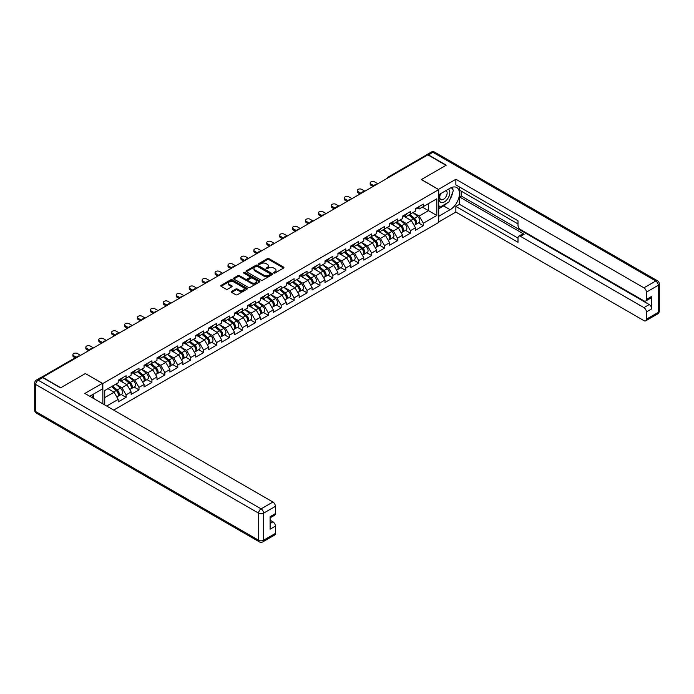 <?xml version="1.0" encoding="UTF-8"?>
<svg xmlns="http://www.w3.org/2000/svg" width="694" height="694" viewBox="0 0 694 694"><rect width="100%" height="100%" fill="white"/><g stroke="black" fill="none" stroke-linecap="round" stroke-linejoin="round"><path stroke-width="1.04" d="M273.826 273.037A0.807 0.468 0 0 0 274.963 273.037L283.603 268.049A1.154 0.668 0 0 0 283.941 267.58A1.154 0.668 0 0 0 283.603 267.112L268.968 258.662A1.154 0.668 0 0 0 267.337 258.662L258.697 263.651A0.807 0.468 0 0 0 259.834 264.31L260.953 263.659A3.678 2.125 0 0 1 266.158 263.659L267.381 264.362A3.678 2.125 0 0 1 268.457 265.871A3.678 2.125 0 0 1 267.381 267.372L266.262 268.014A0.807 0.468 0 0 0 267.398 268.673L268.517 268.023A3.678 2.125 0 0 1 273.722 268.023L274.945 268.734A3.678 2.125 0 0 1 276.021 270.235A3.678 2.125 0 0 1 274.945 271.736L273.826 272.378A0.807 0.468 0 0 0 273.826 273.037L273.826 272.378M231.64 291.437A1.154 0.668 0 0 0 231.302 291.905A1.154 0.668 0 0 0 231.64 292.374L235.743 294.742A1.154 0.668 0 0 0 237.374 294.742L246.969 289.198A1.154 0.668 0 0 0 247.307 288.73A1.154 0.668 0 0 0 246.969 288.262L232.325 279.812A1.154 0.668 0 0 0 230.703 279.812L221.108 285.355A1.154 0.668 0 0 0 220.77 285.824A1.154 0.668 0 0 0 221.108 286.292L226.071 289.155A1.154 0.668 0 0 0 227.693 289.155L231.805 286.787A1.154 0.668 0 0 0 232.134 286.318A1.154 0.668 0 0 0 231.805 285.841L229.341 284.427A3.08 1.778 0 0 1 228.439 283.169A3.08 1.778 0 0 1 230.339 281.53A3.08 1.778 0 0 1 233.687 281.911L243.325 287.481A3.08 1.778 0 0 1 244.227 288.73A3.08 1.778 0 0 1 242.327 290.37A3.08 1.778 0 0 1 238.979 289.988L237.374 289.06A1.154 0.668 0 0 0 235.743 289.06L231.64 291.437L231.64 292.374M85.44 373.502L60.751 387.755L42.603 377.276L427.86 154.849L446.008 165.328L421.319 179.581L438.712 189.627L102.842 383.548L85.44 373.598M261.039 280.142A1.154 0.668 0 0 0 262.662 280.142L272.256 274.598A1.154 0.668 0 0 0 272.595 274.13A1.154 0.668 0 0 0 272.256 273.662L257.621 265.212A1.154 0.668 0 0 0 255.991 265.212L246.396 270.747A1.154 0.668 0 0 0 246.058 271.224A1.154 0.668 0 0 0 246.396 271.692L261.039 280.142M243.915 273.21A0.807 0.468 0 0 1 244.73 273.323L259.599 281.911L250.013 287.437A1.154 0.668 0 0 1 248.391 287.437L233.757 278.988L237.86 276.637L237.86 275.683L233.757 278.051A1.154 0.668 0 0 0 233.418 278.52A1.154 0.668 0 0 0 233.757 278.988L233.757 278.051M237.86 276.637A1.154 0.668 0 0 1 239.482 276.637L239.482 275.683A1.154 0.668 0 0 0 237.86 275.683M239.482 275.683L245.424 279.109A1.154 0.668 0 0 0 247.047 279.109L249.771 277.531A1.154 0.668 0 0 0 250.109 277.062A1.154 0.668 0 0 0 249.771 276.594L243.594 273.028A0.807 0.468 0 0 1 244.73 272.369L259.617 280.966A1.154 0.668 0 0 1 259.946 281.434A1.154 0.668 0 0 1 259.617 281.903L259.617 280.966M102.842 403.83L102.842 383.548M113.695 410.093L438.712 222.444L438.712 189.627M121.164 394.504L126.082 397.341L126.082 394.86L121.936 387.686L115.803 384.146M126.082 397.341L118.206 401.887L118.206 399.406L106.694 406.051M104.742 404.923L104.742 390.531L118.206 382.758L118.206 380.269L126.082 375.723L126.082 378.213L131.131 375.289L131.131 372.808L139 368.262L139 370.752L144.057 367.829L144.057 365.348L151.925 360.802L151.925 363.283L156.983 360.368L156.983 357.878L164.851 353.341L164.851 355.822L169.909 352.908L169.909 350.418L177.777 345.872L177.777 348.362L182.834 345.447L182.834 342.957L190.703 338.412L190.703 340.901L195.76 337.987L195.76 335.497L203.628 330.951L203.628 333.441L208.677 330.518L208.677 328.036L216.554 323.491L216.554 325.98L221.603 323.057L221.603 320.576L229.48 316.03L229.48 318.511L234.529 315.597L234.529 313.107L242.397 308.57L242.397 311.051L247.454 308.136L247.454 305.646L255.323 301.101L255.323 303.59L260.38 300.676L260.38 298.186L268.248 293.64L268.248 296.13L273.306 293.215L273.306 290.725L281.174 286.18L281.174 288.669L286.232 285.746L286.232 283.265L294.1 278.719L294.1 281.209L299.157 278.285L299.157 275.796L307.026 271.259L307.026 273.74L312.074 270.825L312.074 268.335L319.951 263.789L319.951 266.279L325 263.364L325 260.875L332.877 256.329L332.877 258.819L337.926 255.904L337.926 253.414L345.803 248.868L345.803 251.358L350.852 248.443L350.852 245.954L358.72 241.408L358.72 243.898L363.777 240.974L363.777 238.493L371.646 233.947L371.646 236.437L376.703 233.514L376.703 231.024L384.571 226.487L384.571 228.968L389.629 226.053L389.629 223.563L397.497 219.018L397.497 221.507L402.555 218.593L402.555 216.103L410.423 211.557L410.423 214.047L415.48 211.132L415.48 208.642L423.349 204.097L423.349 206.586L436.812 198.814L436.812 215.461L423.349 223.234L419.202 216.06L413.077 212.52M418.43 222.878L423.349 225.715L423.349 223.234M423.349 225.715L415.48 230.261L415.48 227.779L410.423 230.694L406.276 223.52L400.152 219.981M405.504 230.339L410.423 233.184L410.423 230.694M410.423 233.184L402.555 237.721L402.555 235.24L397.497 238.155L393.359 230.981L387.226 227.441M392.578 237.808L397.497 240.644L397.497 238.155M397.497 240.644L389.629 245.19L389.629 242.7L384.571 245.615L380.433 238.441L374.3 234.902M379.661 245.268L384.571 248.105L384.571 245.615M384.571 248.105L376.703 252.651L376.703 250.161L371.646 253.076L367.508 245.902L361.374 242.362M366.736 252.729L371.646 255.566L371.646 253.076M371.646 255.566L363.777 260.111L363.777 257.621L358.72 260.545L354.582 253.362L348.449 249.823M353.81 260.189L358.72 263.026L358.72 260.545M358.72 263.026L350.852 267.572L350.852 265.082L345.803 268.005L341.656 260.831L335.523 257.292M340.884 267.65L345.803 270.487L345.803 268.005M345.803 270.487L337.926 275.032L337.926 272.551L332.877 275.466L328.73 268.292L322.597 264.752M327.958 275.11L332.877 277.956L332.877 275.466M332.877 277.956L325 282.493L325 280.012L319.951 282.926L315.805 275.752L309.671 272.213M315.033 282.579L319.951 285.416L319.951 282.926M319.951 285.416L312.074 289.962L312.074 287.472L307.026 290.387L302.879 283.213L296.754 279.673M302.107 290.04L307.026 292.877L307.026 290.387M307.026 292.877L299.157 297.422L299.157 294.933L294.1 297.847L289.953 290.673L283.829 287.134M289.181 297.5L294.1 300.337L294.1 297.847M294.1 300.337L286.232 304.883L286.232 302.393L281.174 305.317L277.036 298.142L270.903 294.594M276.255 304.961L281.174 307.798L281.174 305.317M281.174 307.798L273.306 312.343L273.306 309.854L268.248 312.777L264.11 305.603L257.977 302.064M263.338 312.421L268.248 315.267L268.248 312.777M268.248 315.267L260.38 319.804L260.38 317.323L255.323 320.238L251.185 313.063L245.051 309.524M250.413 319.891L255.323 322.727L255.323 320.238M255.323 322.727L247.454 327.273L247.454 324.783L242.397 327.698L238.259 320.524L232.126 316.985M237.487 327.351L242.397 330.188L242.397 327.698M242.397 330.188L234.529 334.734L234.529 332.244L229.48 335.159L225.333 327.984L219.2 324.445M224.561 334.812L229.48 337.648L229.48 335.159M229.48 337.648L221.603 342.194L221.603 339.704L216.554 342.619L212.407 335.445L206.274 331.906M211.635 342.272L216.554 345.109L216.554 342.619M216.554 345.109L208.677 349.655L208.677 347.165L203.628 350.088L199.482 342.914L193.357 339.375M198.71 349.733L203.628 352.569L203.628 350.088M203.628 352.569L195.76 357.115L195.76 354.625L190.703 357.549L186.556 350.375L180.431 346.835M185.784 357.193L190.703 360.039L190.703 357.549M190.703 360.039L182.834 364.576L182.834 362.094L177.777 365.009L173.639 357.835L167.506 354.296M172.858 364.662L177.777 367.499L177.777 365.009M177.777 367.499L169.909 372.045L169.909 369.555L164.851 372.47L160.713 365.296L154.58 361.756M159.941 372.123L164.851 374.96L164.851 372.47M164.851 374.96L156.983 379.505L156.983 377.016L151.925 379.93L147.787 372.756L141.654 369.217M147.015 379.583L151.925 382.42L151.925 379.93M151.925 382.42L144.057 386.966L144.057 384.476L139 387.399L134.862 380.217L128.728 376.677M134.089 387.044L139 389.881L139 387.399M139 389.881L131.131 394.426L131.131 391.937L126.082 394.86M120.331 379.679L121.936 380.607L126.082 378.213M121.936 387.686L126.993 384.762L119.255 380.303M131.131 391.937L126.993 384.762M133.257 372.218L134.862 373.138L139 370.752M134.862 380.217L139.91 377.302L132.181 372.834M144.057 384.476L139.91 377.302M146.182 364.758L147.787 365.677L151.925 363.283M147.787 372.756L152.836 369.841L145.107 365.374M156.983 377.016L152.836 369.841M159.108 357.289L160.713 358.217L164.851 355.822M160.713 365.296L165.762 362.381L158.032 357.913M169.909 369.555L165.762 362.381M172.034 349.828L173.639 350.756L177.777 348.362M173.639 357.835L178.688 354.92L170.958 350.453M182.834 362.094L178.688 354.92M184.96 342.368L186.556 343.296L190.703 340.901M186.556 350.375L191.613 347.451L183.884 342.992M195.76 354.625L191.613 347.451M197.885 334.907L199.482 335.827L203.628 333.441M199.482 342.914L204.539 339.991L196.81 335.532M208.677 347.165L204.539 339.991M210.811 327.447L212.407 328.366L216.554 325.98M212.407 335.445L217.465 332.53L209.727 328.062M221.603 339.704L217.465 332.53M223.728 319.986L225.333 320.906L229.48 318.511M225.333 327.984L230.391 325.07L222.653 320.602M234.529 332.244L230.391 325.07M236.654 312.517L238.259 313.445L242.397 311.051M238.259 320.524L243.316 317.609L235.578 313.141M247.454 324.783L243.316 317.609M249.58 305.056L251.185 305.985L255.323 303.59M251.185 313.063L256.233 310.149L248.504 305.681M260.38 317.323L256.233 310.149M262.506 297.596L264.11 298.524L268.248 296.13M264.11 305.603L269.159 302.679L261.43 298.22M273.306 309.854L269.159 302.679M275.431 290.135L277.036 291.055L281.174 288.669M277.036 298.142L282.085 295.219L274.356 290.76M286.232 302.393L282.085 295.219M288.357 282.675L289.953 283.594L294.1 281.209M289.953 290.673L295.011 287.758L287.281 283.291M299.157 294.933L295.011 287.758M301.283 275.206L302.879 276.134L307.026 273.74M302.879 283.213L307.936 280.298L300.207 275.83M312.074 287.472L307.936 280.298M314.209 267.745L315.805 268.673L319.951 266.279M315.805 275.752L320.862 272.837L313.124 268.37M325 280.012L320.862 272.837M327.126 260.285L328.73 261.213L332.877 258.819M328.73 268.292L333.788 265.368L326.05 260.909M337.926 272.551L333.788 265.368M340.051 252.824L341.656 253.752L345.803 251.358M341.656 260.831L346.714 257.908L338.976 253.449M350.852 265.082L346.714 257.908M352.977 245.364L354.582 246.283L358.72 243.898M354.582 253.362L359.631 250.447L351.901 245.98M363.777 257.621L359.631 250.447M365.903 237.903L367.508 238.823L371.646 236.437M367.508 245.902L372.557 242.987L364.827 238.519M376.703 250.161L372.557 242.987M378.829 230.434L380.433 231.362L384.571 228.968M380.433 238.441L385.482 235.526L377.753 231.059M389.629 242.7L385.482 235.526M391.754 222.974L393.359 223.902L397.497 221.507M393.359 230.981L398.408 228.066L390.679 223.598M402.555 235.24L398.408 228.066M404.68 215.513L406.276 216.441L410.423 214.047M406.276 223.52L411.334 220.597L403.604 216.138M415.48 227.779L411.334 220.597M426.619 155.569L389.091 177.239M388.562 177.543A1.761 1.015 120 0 1 389.004 177.187A1.761 1.015 60 0 0 388.128 177.1L425.656 155.439A1.761 1.015 60 0 1 426.541 155.525M417.606 208.053L419.202 208.981L423.349 206.586M419.202 216.06L428.528 210.672L428.528 203.594L436.812 198.814M422.394 207.133L436.812 215.461M104.742 397.61L114.068 392.223L107.934 388.683M118.206 399.406L114.068 392.223M274.147 273.15L274.945 272.69A3.678 2.125 0 0 0 276.021 271.189L276.021 270.235M268.457 265.871L268.457 266.826A3.678 2.125 0 0 1 267.381 268.326L266.583 268.786M283.603 267.112L283.603 268.049L268.968 259.617A1.154 0.668 0 0 0 267.337 259.617L259.018 264.423M272.256 273.662L272.256 274.598L257.621 266.166A1.154 0.668 0 0 0 255.991 266.166L246.413 271.701L246.396 270.747M270.226 274.46A0.807 0.468 0 0 0 270.226 273.8L257.379 266.383A0.807 0.468 0 0 0 256.242 266.383L255.062 267.069A3.678 2.125 0 0 0 253.978 268.569A3.678 2.125 0 0 0 255.062 270.07L263.841 275.136A3.678 2.125 0 0 0 269.046 275.136L270.226 274.46L270.226 275.414A0.807 0.468 0 0 0 270.46 275.084L270.46 274.13M253.978 268.569L253.978 269.524A3.678 2.125 0 0 0 255.062 271.024L255.062 270.07M270.226 275.414L269.046 276.099A3.678 2.125 0 0 1 263.841 276.099L255.062 271.024M239.482 276.637L245.424 280.064A1.154 0.668 0 0 0 247.047 280.064L249.771 278.494A1.154 0.668 0 0 0 250.109 278.025L250.109 277.062M251.584 282.666A3.08 1.778 0 0 0 254.932 283.048A3.08 1.778 0 0 0 256.832 281.408A3.08 1.778 0 0 0 255.93 280.15L252.538 278.19A1.154 0.668 0 0 0 250.916 278.19L248.183 279.769A1.154 0.668 0 0 0 247.853 280.237A1.154 0.668 0 0 0 248.183 280.706L251.584 282.666L251.584 283.62A3.08 1.778 0 0 0 254.932 284.002A3.08 1.778 0 0 0 256.832 282.363L256.832 281.408M247.853 280.237L247.853 281.191A1.154 0.668 0 0 0 248.183 281.66L248.183 280.706M251.584 283.62L248.183 281.66M244.227 288.73L244.227 289.693A3.08 1.778 0 0 1 242.327 291.333A3.08 1.778 0 0 1 238.979 290.942L237.374 290.014A1.154 0.668 0 0 0 235.743 290.014L231.657 292.382M228.439 283.169L228.439 284.124A3.08 1.778 0 0 0 229.341 285.381L229.341 284.427M231.805 285.841L231.805 286.787L229.341 285.381M246.951 289.207L232.325 280.766A1.154 0.668 0 0 0 230.703 280.766L221.126 286.301M414.492 219.651L413.91 219.313M415.229 224.578A3.869 2.229 -120 0 0 415.793 224.405A3.869 2.229 -120 0 0 416.487 221.698A3.869 2.229 -120 0 0 414.474 218.332L409.816 214.403M415.793 224.405L418.985 222.566A3.869 2.229 -120 0 0 419.679 219.859A3.869 2.229 -120 0 0 417.667 216.493L412.999 212.555M408.913 214.914L414.231 219.408A2.342 1.353 60 0 1 415.498 222.288M414.092 225.385L414.804 224.977A3.869 2.229 -120 0 0 415.498 222.28A3.869 2.229 -120 0 0 413.485 218.905L408.818 214.975M407.473 218.367L404.324 215.713M377.822 183.745L374.673 181.923A2.637 1.518 0 0 0 371.802 181.594A2.637 1.518 0 0 0 370.171 182.999A2.637 1.518 0 0 0 370.943 184.075L370.943 185.324A2.637 1.518 180 0 1 370.171 184.248L370.171 182.999M373.016 186.521L370.943 185.324M416.513 208.044A3.869 2.229 60 0 1 415.793 209.094A3.869 2.229 60 0 1 415.48 209.224M419.705 206.205A3.869 2.229 60 0 1 418.985 207.254L415.793 209.094M374.092 185.897L370.943 184.075M440.43 193.8A7.617 4.398 120 0 0 440.248 201.98A7.617 4.398 120 0 0 447.127 199.482A7.617 4.398 120 0 0 448.437 189.184M440.863 193.557A5.214 3.01 120 0 0 440.846 199.603A5.214 3.01 120 0 0 445.296 197.712A5.214 3.01 120 0 0 446.06 190.572A5.214 3.01 120 0 0 446.042 190.564M451.343 187.597L453.382 190.494L448.905 202.015L439.961 207.185L438.712 205.415M438.712 206.465L439.961 207.185M91.721 395.129L93.638 398.512M438.382 189.436L455.863 179.252L643.937 287.828L655.787 280.992L432.917 152.316L428.441 154.901L446.259 165.181L421.397 179.538L438.382 189.341M438.712 194.797L450.146 188.195A13.177 7.608 120 0 1 456.739 187.536A13.177 7.608 120 0 1 458.76 198.102A13.177 7.608 120 0 1 450.146 209.718L438.712 216.32M438.712 221.967L455.863 212.06L455.863 206.422L518.002 242.293L518.002 237.799A3.513 2.03 -120 0 1 518.73 236.186A3.513 2.03 -120 0 1 520.491 236.359L643.937 307.633L649.237 304.571A3.513 2.03 60 0 1 651.727 308.873L651.727 296.347A3.513 2.03 60 0 1 650.998 297.952L645.698 301.014A3.513 2.03 -120 0 0 646.426 299.409L646.426 292.131A3.513 2.03 -120 0 0 643.937 287.828M461.172 191.11L461.172 195.986L459.515 196.949L459.515 204.314L455.863 206.422M459.515 186.998L459.515 190.156L518.002 223.928M645.698 301.014A3.513 2.03 -120 0 1 643.937 300.84L520.491 229.567A3.513 2.03 -120 0 1 518.002 225.264L518.002 220.77L455.863 184.89L455.863 179.252M455.863 212.06L643.937 320.645A3.513 2.03 -120 0 0 645.698 320.819A3.513 2.03 -120 0 0 646.426 319.205L646.426 311.936A3.513 2.03 -120 0 0 643.937 307.633M428.441 154.901A3.513 2.03 -120 0 0 426.689 154.727A3.513 2.03 -120 0 0 426.133 155.369M459.515 196.949L524.135 234.26L520.491 236.359M461.172 195.986L649.237 304.571M459.515 204.314L518.002 238.085M518.73 236.186L522.374 234.086A3.513 2.03 60 0 1 524.135 234.26M438.712 208.764L443.605 205.936A13.177 7.608 120 0 0 447.257 202.969M449.877 199.516A13.177 7.608 120 0 0 452.714 192.203M452.922 189.844A13.177 7.608 120 0 0 452.601 187.154M438.712 207.228L439.38 206.847M42.69 377.614L38.213 380.199A3.513 2.03 -120 0 0 36.461 380.026L40.929 377.441A3.513 2.03 60 0 1 42.69 377.614L60.499 387.894L85.353 373.546L102.339 383.357L102.339 388.996L90.576 395.788A13.177 7.608 120 0 0 89.786 396.291M102.339 383.357L84.859 393.446L272.933 502.031A3.513 2.03 60 0 1 275.414 506.334L275.414 513.603A3.513 2.03 60 0 1 274.685 515.217L270.113 517.854M93.308 397.384L93.308 394.209M270.113 523.458L272.933 521.827A3.513 2.03 60 0 1 275.414 526.139L275.414 533.408A3.513 2.03 60 0 1 274.685 535.013L262.844 541.858A3.513 2.03 -120 0 0 263.573 540.244L275.414 533.408M275.414 513.603L270.113 516.666L270.113 529.201L275.414 526.139M272.933 521.827L270.113 520.205M401.566 227.112L400.985 226.773M402.303 232.039A3.869 2.229 -120 0 0 402.867 231.865A3.869 2.229 -120 0 0 403.561 229.167A3.869 2.229 -120 0 0 401.548 225.793L396.89 221.863M402.867 231.865L406.059 230.026A3.869 2.229 -120 0 0 406.753 227.32A3.869 2.229 -120 0 0 404.741 223.954L400.074 220.015M395.988 222.384L401.306 226.869A2.342 1.353 60 0 1 402.572 229.757M401.167 232.846L401.878 232.438A3.869 2.229 -120 0 0 402.572 229.74A3.869 2.229 -120 0 0 400.559 226.365L395.892 222.436M394.548 225.836L391.399 223.182M388.64 234.572L388.059 234.234M389.386 239.499A3.869 2.229 -120 0 0 389.941 239.326A3.869 2.229 -120 0 0 390.635 236.628A3.869 2.229 -120 0 0 388.623 233.253L383.964 229.324M389.941 239.326L393.134 237.487A3.869 2.229 -120 0 0 393.828 234.78A3.869 2.229 -120 0 0 391.815 231.414L387.157 227.485M383.062 229.844L388.38 234.329A2.342 1.353 60 0 1 389.646 237.218M388.25 240.306L388.952 239.898A3.869 2.229 -120 0 0 389.646 237.201A3.869 2.229 -120 0 0 387.634 233.835L382.967 229.896M381.622 233.297L378.482 230.642M375.714 242.033L375.133 241.703M376.46 246.96A3.869 2.229 -120 0 0 377.016 246.786A3.869 2.229 -120 0 0 377.718 244.088A3.869 2.229 -120 0 0 375.697 240.723L371.038 236.784M377.016 246.786L380.208 244.947A3.869 2.229 -120 0 0 380.902 242.249A3.869 2.229 -120 0 0 378.889 238.875L374.231 234.945M370.136 237.305L375.463 241.79A2.342 1.353 60 0 1 376.721 244.678M375.324 247.767L376.027 247.359A3.869 2.229 -120 0 0 376.721 244.661A3.869 2.229 -120 0 0 374.708 241.295L370.041 237.357M368.696 240.757L365.556 238.103M362.788 249.493L362.207 249.163M363.535 254.429A3.869 2.229 -120 0 0 364.098 254.247A3.869 2.229 -120 0 0 364.792 251.549A3.869 2.229 -120 0 0 362.78 248.183L358.113 244.245M364.098 254.247L367.282 252.408A3.869 2.229 -120 0 0 367.976 249.71A3.869 2.229 -120 0 0 365.964 246.335L361.305 242.406M357.219 244.765L362.537 249.25A2.342 1.353 60 0 1 363.803 252.139M362.398 255.236L363.101 254.828A3.869 2.229 -120 0 0 363.795 252.122A3.869 2.229 -120 0 0 361.782 248.756L357.115 244.817M355.77 248.218L352.63 245.563M349.863 256.962L349.29 256.624M350.609 261.89A3.869 2.229 -120 0 0 351.173 261.716A3.869 2.229 -120 0 0 351.867 259.009A3.869 2.229 -120 0 0 349.854 255.644L345.187 251.705M351.173 261.716L354.356 259.868A3.869 2.229 -120 0 0 355.059 257.17A3.869 2.229 -120 0 0 353.038 253.804L348.379 249.866M344.293 252.226L349.611 256.719A2.342 1.353 60 0 1 350.878 259.599M349.472 262.696L350.175 262.289A3.869 2.229 -120 0 0 350.869 259.582A3.869 2.229 -120 0 0 348.856 256.216L344.198 252.286M342.853 255.678L339.704 253.024M364.897 191.206L361.748 189.393A2.637 1.518 0 0 0 358.876 189.063A2.637 1.518 0 0 0 357.245 190.468A2.637 1.518 0 0 0 358.017 191.544L358.017 192.785A2.637 1.518 180 0 1 357.245 191.709L357.245 190.468M360.091 193.982L358.017 192.785M403.587 215.504A3.869 2.229 60 0 1 402.867 216.554A3.869 2.229 60 0 1 402.555 216.693M406.779 213.665A3.869 2.229 60 0 1 406.059 214.715L402.867 216.554M361.166 193.357L358.017 191.544M351.971 198.666L348.822 196.853A2.637 1.518 0 0 0 345.95 196.523A2.637 1.518 0 0 0 344.319 197.929A2.637 1.518 0 0 0 345.092 199.005L345.092 200.245A2.637 1.518 180 0 1 344.319 199.169L344.319 197.929M347.165 201.442L345.092 200.245M390.661 222.965A3.869 2.229 60 0 1 389.941 224.023A3.869 2.229 60 0 1 389.629 224.153M393.854 221.126A3.869 2.229 60 0 1 393.134 222.175L389.941 224.023M348.241 200.818L345.092 199.005M339.045 206.127L335.896 204.314A2.637 1.518 0 0 0 333.025 203.984A2.637 1.518 0 0 0 331.394 205.389A2.637 1.518 0 0 0 332.166 206.465L332.166 207.706A2.637 1.518 180 0 1 331.394 206.63L331.394 205.389M334.239 208.903L332.166 207.706M377.736 230.425A3.869 2.229 60 0 1 377.016 231.484A3.869 2.229 60 0 1 376.703 231.614M380.928 228.586A3.869 2.229 60 0 1 380.208 229.645L377.016 231.484M335.315 208.287L332.166 206.465M326.119 213.596L322.97 211.774A2.637 1.518 0 0 0 320.099 211.444A2.637 1.518 0 0 0 318.477 212.85A2.637 1.518 0 0 0 319.249 213.925L319.249 215.175A2.637 1.518 180 0 1 318.477 214.09L318.477 212.85M321.313 216.363L319.249 215.175M364.818 237.895A3.869 2.229 60 0 1 364.098 238.944A3.869 2.229 60 0 1 363.777 239.074M368.002 236.047A3.869 2.229 60 0 1 367.282 237.105L364.098 238.944M322.389 215.747L319.249 213.925M313.194 221.056L310.044 219.235A2.637 1.518 0 0 0 307.173 218.905A2.637 1.518 0 0 0 305.551 220.31A2.637 1.518 0 0 0 306.323 221.386L306.323 222.635A2.637 1.518 180 0 1 305.551 221.56L305.551 220.31M308.388 223.832L306.323 222.635M351.893 245.355A3.869 2.229 60 0 1 351.173 246.405A3.869 2.229 60 0 1 350.852 246.535M355.076 243.507A3.869 2.229 60 0 1 354.356 244.566L351.173 246.405M309.472 223.208L306.323 221.386M336.946 264.423L336.364 264.084M337.683 269.35A3.869 2.229 -120 0 0 338.247 269.177A3.869 2.229 -120 0 0 338.941 266.47A3.869 2.229 -120 0 0 336.928 263.104L332.261 259.174M338.247 269.177L341.439 267.337A3.869 2.229 -120 0 0 342.133 264.631A3.869 2.229 -120 0 0 340.121 261.265L335.454 257.327M331.368 259.686L336.685 264.18A2.342 1.353 60 0 1 337.952 267.069M336.547 270.157L337.249 269.749A3.869 2.229 -120 0 0 337.943 267.051A3.869 2.229 -120 0 0 335.931 263.677L331.272 259.747M329.928 263.147L326.779 260.493M300.268 228.517L297.127 226.695A2.637 1.518 0 0 0 294.247 226.365A2.637 1.518 0 0 0 292.625 227.771A2.637 1.518 0 0 0 293.397 228.855L293.397 230.096A2.637 1.518 180 0 1 292.625 229.02L292.625 227.771M295.471 231.293L293.397 230.096M338.967 252.816A3.869 2.229 60 0 1 338.247 253.865A3.869 2.229 60 0 1 337.926 253.995M342.151 250.976A3.869 2.229 60 0 1 341.439 252.026L338.247 253.865M296.546 230.668L293.397 228.855M324.02 271.883L323.439 271.545M324.757 276.811A3.869 2.229 -120 0 0 325.321 276.637A3.869 2.229 -120 0 0 326.015 273.939A3.869 2.229 -120 0 0 324.003 270.565L319.335 266.635M325.321 276.637L328.514 274.798A3.869 2.229 -120 0 0 329.208 272.091A3.869 2.229 -120 0 0 327.195 268.725L322.528 264.796M318.442 267.155L323.76 271.64A2.342 1.353 60 0 1 325.026 274.529M323.621 277.617L324.324 277.21A3.869 2.229 -120 0 0 325.018 274.512A3.869 2.229 -120 0 0 323.005 271.137L318.346 267.207M317.002 270.608L313.853 267.953M287.351 235.977L284.202 234.164A2.637 1.518 0 0 0 281.33 233.835A2.637 1.518 0 0 0 279.699 235.24A2.637 1.518 0 0 0 280.471 236.316L280.471 237.556A2.637 1.518 180 0 1 279.699 236.481L279.699 235.24M282.545 238.753L280.471 237.556M326.041 260.276A3.869 2.229 60 0 1 325.321 261.334A3.869 2.229 60 0 1 325 261.464M329.234 258.437A3.869 2.229 60 0 1 328.514 259.487L325.321 261.334M283.62 238.129L280.471 236.316M311.094 279.344L310.513 279.014M311.832 284.271A3.869 2.229 -120 0 0 312.395 284.098A3.869 2.229 -120 0 0 313.089 281.4A3.869 2.229 -120 0 0 311.077 278.025L306.418 274.095M312.395 284.098L315.588 282.258A3.869 2.229 -120 0 0 316.282 279.552A3.869 2.229 -120 0 0 314.269 276.186L309.602 272.256M305.516 274.616L310.834 279.101A2.342 1.353 60 0 1 312.1 281.99M310.695 285.078L311.398 284.67A3.869 2.229 -120 0 0 312.1 281.972A3.869 2.229 -120 0 0 310.079 278.606L305.421 274.668M304.076 278.068L300.927 275.414M274.425 243.438L271.276 241.625A2.637 1.518 0 0 0 268.404 241.295A2.637 1.518 0 0 0 266.774 242.7A2.637 1.518 0 0 0 267.546 243.776L267.546 245.017A2.637 1.518 180 0 1 266.774 243.941L266.774 242.7M269.619 246.214L267.546 245.017M313.115 267.737A3.869 2.229 60 0 1 312.395 268.795A3.869 2.229 60 0 1 312.074 268.925M316.308 265.897A3.869 2.229 60 0 1 315.588 266.947L312.395 268.795M270.695 245.589L267.546 243.776M298.168 286.804L297.587 286.475M298.906 291.732A3.869 2.229 -120 0 0 299.47 291.558A3.869 2.229 -120 0 0 300.164 288.86A3.869 2.229 -120 0 0 298.151 285.494L293.493 281.556M299.47 291.558L302.662 289.719A3.869 2.229 -120 0 0 303.356 287.021A3.869 2.229 -120 0 0 301.343 283.646L296.676 279.717M292.59 282.076L297.908 286.561A2.342 1.353 60 0 1 299.175 289.45M297.769 292.538L298.481 292.139A3.869 2.229 -120 0 0 299.175 289.433A3.869 2.229 -120 0 0 297.162 286.067L292.495 282.128M291.15 285.529L288.001 282.874M261.499 250.898L258.35 249.085A2.637 1.518 0 0 0 255.479 248.756A2.637 1.518 0 0 0 253.848 250.161A2.637 1.518 0 0 0 254.62 251.237L254.62 252.477A2.637 1.518 180 0 1 253.848 251.402L253.848 250.161M256.693 253.674L254.62 252.477M300.19 275.197A3.869 2.229 60 0 1 299.47 276.255A3.869 2.229 60 0 1 299.157 276.386M303.382 273.358A3.869 2.229 60 0 1 302.662 274.416L299.47 276.255M257.769 253.058L254.62 251.237M285.243 294.265L284.661 293.935M285.989 299.201A3.869 2.229 -120 0 0 286.544 299.027A3.869 2.229 -120 0 0 287.238 296.321A3.869 2.229 -120 0 0 285.225 292.955L280.567 289.016M286.544 299.027L289.736 297.179A3.869 2.229 -120 0 0 290.43 294.482A3.869 2.229 -120 0 0 288.418 291.116L283.751 287.177M279.665 289.537L284.982 294.022A2.342 1.353 60 0 1 286.249 296.911M284.852 300.008L285.555 299.6A3.869 2.229 -120 0 0 286.249 296.893A3.869 2.229 -120 0 0 284.236 293.527L279.569 289.598M278.225 292.989L275.076 290.335M248.573 258.368L245.424 256.546A2.637 1.518 0 0 0 242.553 256.216A2.637 1.518 0 0 0 240.922 257.621A2.637 1.518 0 0 0 241.694 258.697L241.694 259.946A2.637 1.518 180 0 1 240.922 258.871L240.922 257.621M243.768 261.135L241.694 259.946M287.264 282.666A3.869 2.229 60 0 1 286.544 283.716A3.869 2.229 60 0 1 286.232 283.846M290.456 280.818A3.869 2.229 60 0 1 289.736 281.877L286.544 283.716M244.843 260.519L241.694 258.697M272.317 301.734L271.736 301.396M273.063 306.661A3.869 2.229 -120 0 0 273.618 306.488A3.869 2.229 -120 0 0 274.321 303.781A3.869 2.229 -120 0 0 272.3 300.415L267.641 296.485M273.618 306.488L276.811 304.64A3.869 2.229 -120 0 0 277.505 301.942A3.869 2.229 -120 0 0 275.492 298.576L270.834 294.638M266.739 296.997L272.065 301.491A2.342 1.353 60 0 1 273.323 304.371M271.927 307.468L272.629 307.06A3.869 2.229 -120 0 0 273.323 304.354A3.869 2.229 -120 0 0 271.311 300.988L266.643 297.058M265.299 300.45L262.159 297.795M235.648 265.828L232.499 264.006A2.637 1.518 0 0 0 229.627 263.677A2.637 1.518 0 0 0 227.996 265.082A2.637 1.518 0 0 0 228.768 266.158L228.768 267.407A2.637 1.518 180 0 1 227.996 266.331L227.996 265.082M230.842 268.604L228.768 267.407M274.338 290.127A3.869 2.229 60 0 1 273.618 291.176A3.869 2.229 60 0 1 273.306 291.307M277.531 288.279A3.869 2.229 60 0 1 276.811 289.337L273.618 291.176M231.917 267.979L228.768 266.158M259.391 309.194L258.81 308.856M260.137 314.122A3.869 2.229 -120 0 0 260.701 313.948A3.869 2.229 -120 0 0 261.395 311.242A3.869 2.229 -120 0 0 259.382 307.876L254.715 303.946M260.701 313.948L263.885 312.109A3.869 2.229 -120 0 0 264.579 309.403A3.869 2.229 -120 0 0 262.566 306.037L257.908 302.098M253.813 304.458L259.14 308.951A2.342 1.353 60 0 1 260.397 311.84M259.001 314.929L259.703 314.521A3.869 2.229 -120 0 0 260.397 311.823A3.869 2.229 -120 0 0 258.385 308.448L253.718 304.519M252.373 307.919L249.233 305.265M222.722 273.289L219.573 271.467A2.637 1.518 0 0 0 216.702 271.137A2.637 1.518 0 0 0 215.079 272.551A2.637 1.518 0 0 0 215.851 273.627L215.851 274.867A2.637 1.518 180 0 1 215.079 273.792L215.079 272.551M217.916 276.065L215.851 274.867M261.421 297.587A3.869 2.229 60 0 1 260.701 298.637A3.869 2.229 60 0 1 260.38 298.776M264.605 295.748A3.869 2.229 60 0 1 263.885 296.798L260.701 298.637M218.992 275.44L215.851 273.627M246.465 316.655L245.893 316.317M247.211 321.582A3.869 2.229 -120 0 0 247.775 321.409A3.869 2.229 -120 0 0 248.469 318.711A3.869 2.229 -120 0 0 246.457 315.336L241.79 311.406M247.775 321.409L250.959 319.57A3.869 2.229 -120 0 0 251.653 316.863A3.869 2.229 -120 0 0 249.64 313.497L244.982 309.567M240.896 311.927L246.214 316.412A2.342 1.353 60 0 1 247.48 319.301M246.075 322.389L246.778 321.981A3.869 2.229 -120 0 0 247.472 319.283A3.869 2.229 -120 0 0 245.459 315.917L240.801 311.979M239.456 315.38L236.307 312.725M209.796 280.749L206.647 278.936A2.637 1.518 0 0 0 203.776 278.606A2.637 1.518 0 0 0 202.154 280.012A2.637 1.518 0 0 0 202.926 281.087L202.926 282.328A2.637 1.518 180 0 1 202.154 281.252L202.154 280.012M204.99 283.525L202.926 282.328M248.495 305.048A3.869 2.229 60 0 1 247.775 306.106A3.869 2.229 60 0 1 247.454 306.236M251.679 303.209A3.869 2.229 60 0 1 250.959 304.258L247.775 306.106M206.075 282.9L202.926 281.087M233.548 324.115L232.967 323.786M234.286 329.043A3.869 2.229 -120 0 0 234.85 328.869A3.869 2.229 -120 0 0 235.544 326.171A3.869 2.229 -120 0 0 233.531 322.805L228.864 318.867M234.85 328.869L238.033 327.03A3.869 2.229 -120 0 0 238.736 324.332A3.869 2.229 -120 0 0 236.715 320.958L232.056 317.028M227.97 319.387L233.288 323.872A2.342 1.353 60 0 1 234.555 326.761M233.149 329.85L233.852 329.442A3.869 2.229 -120 0 0 234.546 326.744A3.869 2.229 -120 0 0 232.533 323.378L227.875 319.44M226.53 322.84L223.381 320.186M196.87 288.21L193.73 286.396A2.637 1.518 0 0 0 190.85 286.067A2.637 1.518 0 0 0 189.228 287.472A2.637 1.518 0 0 0 190 288.548L190 289.788A2.637 1.518 180 0 1 189.228 288.713L189.228 287.472M192.073 290.986L190 289.788M235.57 312.508A3.869 2.229 60 0 1 234.85 313.567A3.869 2.229 60 0 1 234.529 313.697M238.753 310.669A3.869 2.229 60 0 1 238.033 311.719L234.85 313.567M193.149 290.361L190 288.548M220.623 331.576L220.041 331.246M221.36 336.512A3.869 2.229 -120 0 0 221.924 336.33A3.869 2.229 -120 0 0 222.618 333.632A3.869 2.229 -120 0 0 220.605 330.266L215.938 326.327M221.924 336.33L225.116 334.491A3.869 2.229 -120 0 0 225.81 331.793A3.869 2.229 -120 0 0 223.798 328.418L219.131 324.488M215.045 326.848L220.362 331.333A2.342 1.353 60 0 1 221.629 334.222M220.224 337.31L220.926 336.911A3.869 2.229 -120 0 0 221.62 334.204A3.869 2.229 -120 0 0 219.608 330.838L214.949 326.9M213.605 330.301L210.456 327.646M183.953 295.679L180.804 293.857A2.637 1.518 0 0 0 177.924 293.527A2.637 1.518 0 0 0 176.302 294.933A2.637 1.518 0 0 0 177.074 296.008L177.074 297.249A2.637 1.518 180 0 1 176.302 296.173L176.302 294.933M179.147 298.446L177.074 297.249M222.644 319.969A3.869 2.229 60 0 1 221.924 321.027A3.869 2.229 60 0 1 221.603 321.157M225.836 318.13A3.869 2.229 60 0 1 225.116 319.188L221.924 321.027M180.223 297.83L177.074 296.008M207.697 339.036L207.116 338.707M208.434 343.972A3.869 2.229 -120 0 0 208.998 343.799A3.869 2.229 -120 0 0 209.692 341.092A3.869 2.229 -120 0 0 207.68 337.726L203.012 333.788M208.998 343.799L212.191 341.951A3.869 2.229 -120 0 0 212.885 339.253A3.869 2.229 -120 0 0 210.872 335.887L206.205 331.949M202.119 334.308L207.437 338.793A2.342 1.353 60 0 1 208.703 341.682M207.298 344.779L208 344.371A3.869 2.229 -120 0 0 208.703 341.665A3.869 2.229 -120 0 0 206.682 338.299L202.023 334.369M200.679 337.761L197.53 335.107M171.028 303.139L167.879 301.317A2.637 1.518 0 0 0 165.007 300.988A2.637 1.518 0 0 0 163.376 302.393A2.637 1.518 0 0 0 164.148 303.469L164.148 304.718A2.637 1.518 180 0 1 163.376 303.642L163.376 302.393M166.222 305.915L164.148 304.718M209.718 327.438A3.869 2.229 60 0 1 208.998 328.488A3.869 2.229 60 0 1 208.677 328.618M212.911 325.59A3.869 2.229 60 0 1 212.191 326.648L208.998 328.488M167.297 305.291L164.148 303.469M194.771 346.506L194.19 346.167M195.508 351.433A3.869 2.229 -120 0 0 196.072 351.259A3.869 2.229 -120 0 0 196.766 348.553A3.869 2.229 -120 0 0 194.754 345.187L190.095 341.257M196.072 351.259L199.265 349.412A3.869 2.229 -120 0 0 199.959 346.714A3.869 2.229 -120 0 0 197.946 343.348L193.279 339.409M189.193 341.769L194.511 346.263A2.342 1.353 60 0 1 195.777 349.143M194.372 352.24L195.083 351.832A3.869 2.229 -120 0 0 195.777 349.134A3.869 2.229 -120 0 0 193.765 345.759L189.098 341.83M187.753 345.222L184.604 342.567M158.102 310.6L154.953 308.778A2.637 1.518 0 0 0 152.081 308.448A2.637 1.518 0 0 0 150.451 309.854A2.637 1.518 0 0 0 151.223 310.929L151.223 312.179A2.637 1.518 180 0 1 150.451 311.103L150.451 309.854M153.296 313.376L151.223 312.179M196.792 334.898A3.869 2.229 60 0 1 196.072 335.948A3.869 2.229 60 0 1 195.76 336.078M199.985 333.059A3.869 2.229 60 0 1 199.265 334.109L196.072 335.948M154.372 312.751L151.223 310.929M181.845 353.966L181.264 353.628M182.583 358.893A3.869 2.229 -120 0 0 183.147 358.72A3.869 2.229 -120 0 0 183.841 356.022A3.869 2.229 -120 0 0 181.828 352.647L177.17 348.718M183.147 358.72L186.339 356.881A3.869 2.229 -120 0 0 187.033 354.174A3.869 2.229 -120 0 0 185.02 350.808L180.353 346.87M176.267 349.238L181.585 353.723A2.342 1.353 60 0 1 182.852 356.612M181.446 359.7L182.158 359.292A3.869 2.229 -120 0 0 182.852 356.595A3.869 2.229 -120 0 0 180.839 353.22L176.172 349.29M174.827 352.691L171.678 350.036M145.176 318.06L142.027 316.247A2.637 1.518 0 0 0 139.156 315.909A2.637 1.518 0 0 0 137.525 317.323A2.637 1.518 0 0 0 138.297 318.399L138.297 319.639A2.637 1.518 180 0 1 137.525 318.563L137.525 317.323M140.37 320.836L138.297 319.639M183.867 342.359A3.869 2.229 60 0 1 183.147 343.409A3.869 2.229 60 0 1 182.834 343.547M187.059 340.52A3.869 2.229 60 0 1 186.339 341.569L183.147 343.409M141.446 320.212L138.297 318.399M168.92 361.427L168.338 361.088M169.666 366.354A3.869 2.229 -120 0 0 170.221 366.18A3.869 2.229 -120 0 0 170.915 363.483A3.869 2.229 -120 0 0 168.902 360.108L164.244 356.178M170.221 366.18L173.413 364.341A3.869 2.229 -120 0 0 174.107 361.635A3.869 2.229 -120 0 0 172.095 358.269L167.436 354.339M163.342 356.699L168.659 361.184A2.342 1.353 60 0 1 169.926 364.072M168.529 367.161L169.232 366.753A3.869 2.229 -120 0 0 169.926 364.055A3.869 2.229 -120 0 0 167.913 360.689L163.246 356.751M161.902 360.151L158.761 357.497M132.25 325.521L129.101 323.708A2.637 1.518 0 0 0 126.23 323.378A2.637 1.518 0 0 0 124.599 324.783A2.637 1.518 0 0 0 125.371 325.859L125.371 327.1A2.637 1.518 180 0 1 124.599 326.024L124.599 324.783M127.444 328.297L125.371 327.1M170.941 349.819A3.869 2.229 60 0 1 170.221 350.878A3.869 2.229 60 0 1 169.909 351.008M174.133 347.98A3.869 2.229 60 0 1 173.413 349.03L170.221 350.878M128.52 327.672L125.371 325.859M155.994 368.887L155.413 368.557M156.74 373.814A3.869 2.229 -120 0 0 157.295 373.641A3.869 2.229 -120 0 0 157.998 370.943A3.869 2.229 -120 0 0 155.977 367.577L151.318 363.639M157.295 373.641L160.488 371.802A3.869 2.229 -120 0 0 161.182 369.104A3.869 2.229 -120 0 0 159.169 365.729L154.51 361.8M150.416 364.159L155.742 368.644A2.342 1.353 60 0 1 157 371.533M155.603 374.621L156.306 374.213A3.869 2.229 -120 0 0 157 371.516A3.869 2.229 -120 0 0 154.988 368.15L150.32 364.211M148.976 367.612L145.835 364.957M119.325 332.981L116.176 331.168A2.637 1.518 0 0 0 113.304 330.838A2.637 1.518 0 0 0 111.673 332.244A2.637 1.518 0 0 0 112.445 333.32L112.445 334.56A2.637 1.518 180 0 1 111.673 333.484L111.673 332.244M114.519 335.757L112.445 334.56M158.015 357.28A3.869 2.229 60 0 1 157.295 358.338A3.869 2.229 60 0 1 156.983 358.468M161.208 355.441A3.869 2.229 60 0 1 160.488 356.499L157.295 358.338M115.594 335.141L112.445 333.32M143.068 376.348L142.487 376.018M143.814 381.284A3.869 2.229 -120 0 0 144.378 381.101A3.869 2.229 -120 0 0 145.072 378.404A3.869 2.229 -120 0 0 143.059 375.038L138.392 371.099M144.378 381.101L147.562 379.262A3.869 2.229 -120 0 0 148.256 376.564A3.869 2.229 -120 0 0 146.243 373.19L141.585 369.26M137.499 371.62L142.817 376.105A2.342 1.353 60 0 1 144.083 378.993M142.678 382.09L143.38 381.683A3.869 2.229 -120 0 0 144.074 378.976A3.869 2.229 -120 0 0 142.062 375.61L137.395 371.672M136.05 375.072L132.91 372.418M106.399 340.45L103.25 338.629A2.637 1.518 0 0 0 100.378 338.299A2.637 1.518 0 0 0 98.756 339.704A2.637 1.518 0 0 0 99.528 340.78L99.528 342.029A2.637 1.518 180 0 1 98.756 340.945L98.756 339.704M101.593 343.218L99.528 342.029M145.098 364.749A3.869 2.229 60 0 1 144.378 365.799A3.869 2.229 60 0 1 144.057 365.929M148.282 362.901A3.869 2.229 60 0 1 147.562 363.96L144.378 365.799M102.669 342.602L99.528 340.78M130.142 383.817L129.57 383.478M130.888 388.744A3.869 2.229 -120 0 0 131.452 388.571A3.869 2.229 -120 0 0 132.146 385.864A3.869 2.229 -120 0 0 130.134 382.498L125.467 378.56M131.452 388.571L134.636 386.723A3.869 2.229 -120 0 0 135.339 384.025A3.869 2.229 -120 0 0 133.317 380.659L128.659 376.721M124.573 379.08L129.891 383.574A2.342 1.353 60 0 1 131.157 386.454M129.752 389.551L130.455 389.143A3.869 2.229 -120 0 0 131.149 386.437A3.869 2.229 -120 0 0 129.136 383.071L124.478 379.141M123.133 382.533L119.984 379.878M93.473 347.911L90.324 346.089A2.637 1.518 0 0 0 87.453 345.759A2.637 1.518 0 0 0 85.83 347.165A2.637 1.518 0 0 0 86.603 348.241L86.603 349.49A2.637 1.518 180 0 1 85.83 348.414L85.83 347.165M88.667 350.687L86.603 349.49M132.172 372.21A3.869 2.229 60 0 1 131.452 373.259A3.869 2.229 60 0 1 131.131 373.389M135.356 370.362A3.869 2.229 60 0 1 134.636 371.42L131.452 373.259M89.752 350.062L86.603 348.241M117.225 391.277L116.644 390.939M117.963 396.205A3.869 2.229 -120 0 0 118.527 396.031A3.869 2.229 -120 0 0 119.221 393.325A3.869 2.229 -120 0 0 117.208 389.959L112.541 386.029M118.527 396.031L121.719 394.192A3.869 2.229 -120 0 0 122.413 391.485A3.869 2.229 -120 0 0 120.4 388.12L115.733 384.181M111.647 386.541L116.965 391.034A2.342 1.353 60 0 1 118.232 393.923M116.826 397.011L117.529 396.604A3.869 2.229 -120 0 0 118.223 393.906A3.869 2.229 -120 0 0 116.21 390.531L111.552 386.601M110.207 390.002L108.359 388.44M80.547 355.371L77.407 353.55A2.637 1.518 0 0 0 74.527 353.22A2.637 1.518 0 0 0 72.905 354.625A2.637 1.518 0 0 0 73.677 355.71L73.677 356.95A2.637 1.518 180 0 1 72.905 355.875L72.905 354.625M75.152 357.8L73.677 356.95M119.247 379.67A3.869 2.229 60 0 1 118.527 380.72A3.869 2.229 60 0 1 118.206 380.85M122.439 377.831A3.869 2.229 60 0 1 121.719 378.881L118.527 380.72M76.227 357.176L73.677 355.71M78.899 356.326L42.23 377.397M79.255 356.117A1.761 1.015 -60 0 0 78.812 356.282A1.761 1.015 -120 0 0 77.936 356.196L41.397 377.284M375.636 185.003A1.761 1.015 120 0 1 376.079 184.656A1.761 1.015 -60 0 1 376.53 184.491M362.71 192.472A1.761 1.015 120 0 1 363.153 192.117A1.761 1.015 -60 0 1 363.604 191.952M349.785 199.933A1.761 1.015 120 0 1 350.227 199.577A1.761 1.015 -60 0 1 350.678 199.412M336.859 207.393A1.761 1.015 120 0 1 337.31 207.038A1.761 1.015 -60 0 1 337.752 206.881M323.933 214.854A1.761 1.015 120 0 1 324.384 214.498A1.761 1.015 -60 0 1 324.827 214.342M311.007 222.314A1.761 1.015 120 0 1 311.459 221.967A1.761 1.015 -60 0 1 311.901 221.802M298.09 229.775A1.761 1.015 120 0 1 298.533 229.428A1.761 1.015 -60 0 1 298.975 229.263M285.165 237.244A1.761 1.015 120 0 1 285.607 236.888A1.761 1.015 -60 0 1 286.049 236.723M272.239 244.704A1.761 1.015 120 0 1 272.681 244.349A1.761 1.015 -60 0 1 273.132 244.184M259.313 252.165A1.761 1.015 120 0 1 259.756 251.809A1.761 1.015 -60 0 1 260.207 251.653M246.387 259.625A1.761 1.015 120 0 1 246.83 259.27A1.761 1.015 -60 0 1 247.281 259.114M233.462 267.086A1.761 1.015 120 0 1 233.913 266.739A1.761 1.015 -60 0 1 234.355 266.574M220.536 274.546A1.761 1.015 120 0 1 220.987 274.199A1.761 1.015 -60 0 1 221.429 274.035M207.61 282.016A1.761 1.015 120 0 1 208.061 281.66A1.761 1.015 -60 0 1 208.504 281.495M194.684 289.476A1.761 1.015 120 0 1 195.135 289.12A1.761 1.015 -60 0 1 195.578 288.956M181.767 296.937A1.761 1.015 120 0 1 182.21 296.581A1.761 1.015 -60 0 1 182.652 296.425M168.842 304.397A1.761 1.015 120 0 1 169.284 304.041A1.761 1.015 -60 0 1 169.735 303.885M155.916 311.858A1.761 1.015 120 0 1 156.358 311.511A1.761 1.015 -60 0 1 156.809 311.346M142.99 319.327A1.761 1.015 120 0 1 143.432 318.971A1.761 1.015 -60 0 1 143.884 318.806M130.064 326.787A1.761 1.015 120 0 1 130.507 326.432A1.761 1.015 -60 0 1 130.958 326.267M117.139 334.248A1.761 1.015 120 0 1 117.59 333.892A1.761 1.015 -60 0 1 118.032 333.727M104.213 341.708A1.761 1.015 120 0 1 104.664 341.353A1.761 1.015 -60 0 1 105.106 341.196M91.287 349.169A1.761 1.015 120 0 1 91.738 348.822A1.761 1.015 -60 0 1 92.181 348.657M274.945 272.69L274.945 271.736M266.262 268.673L266.262 268.014M267.381 268.326L267.381 267.372M258.697 264.31L258.697 263.651M267.337 259.617L267.337 258.662M268.968 259.617L268.968 258.662M255.991 266.166L255.991 265.212M257.621 266.166L257.621 265.212M263.841 276.099L263.841 275.136M269.046 276.099L269.046 275.136M245.424 280.064L245.424 279.109M247.047 280.064L247.047 279.109M249.771 278.494L249.771 277.531M244.73 273.323L244.73 272.369M235.743 290.014L235.743 289.06M237.374 290.014L237.374 289.06M238.979 290.942L238.979 289.988M221.108 286.292L221.108 285.355M230.703 280.766L230.703 279.812M232.325 280.766L232.325 279.812M246.969 289.198L246.969 288.262M414.474 218.332L417.667 216.493M410.943 220.371L413.485 218.905M646.426 299.409L651.727 296.347M651.727 308.873L646.426 311.936M646.426 319.205L658.268 312.369L658.268 285.295L646.426 292.131M443.605 205.936L450.146 209.718M658.268 312.369A3.513 2.03 60 0 1 657.539 313.974A3.513 3.513 0 0 0 659.3 310.938A3.513 2.03 180 0 1 658.268 312.369M658.268 285.295A3.513 2.03 0 0 0 659.3 283.863A3.513 3.513 0 0 0 657.539 280.818A3.513 2.03 -60 0 0 655.787 280.992A3.513 2.03 60 0 1 658.268 285.295M426.689 154.727L431.156 152.142A3.513 2.03 60 0 1 432.917 152.316A3.513 2.03 -60 0 1 434.67 152.142L657.539 280.818M36.461 380.026A3.513 3.513 0 0 0 34.7 383.062A3.513 2.03 180 0 0 35.732 384.502A3.513 2.03 -60 0 1 38.213 380.199L261.083 508.867A3.513 2.03 -60 0 0 258.602 513.17L35.732 384.502L35.732 411.577L258.602 540.244L258.602 513.17A3.513 2.03 0 0 0 263.573 513.17L263.573 540.244A3.513 2.03 180 0 1 258.602 540.244A3.513 2.03 -60 0 0 259.33 541.858A3.513 3.513 0 0 0 262.844 541.858M275.414 506.334L263.573 513.17A3.513 2.03 -120 0 0 261.083 508.867L272.933 502.031M36.461 413.182A3.513 2.03 -60 0 1 35.732 411.577A3.513 2.03 0 0 1 34.7 410.137A3.513 3.513 0 0 0 36.461 413.182L259.33 541.858M401.548 225.793L404.741 223.954M398.018 227.832L400.559 226.365M388.623 233.253L391.815 231.414M385.092 235.301L387.634 233.835M375.697 240.723L378.889 238.875M372.166 242.761L374.708 241.295M362.78 248.183L365.964 246.335M359.24 250.222L361.782 248.756M349.854 255.644L353.038 253.804M346.315 257.682L348.856 256.216M336.928 263.104L340.121 261.265M333.389 265.143L335.931 263.677M324.003 270.565L327.195 268.725M320.472 272.612L323.005 271.137M311.077 278.025L314.269 276.186M307.546 280.072L310.079 278.606M298.151 285.494L301.343 283.646M294.62 287.533L297.162 286.067M285.225 292.955L288.418 291.116M281.695 294.993L284.236 293.527M272.3 300.415L275.492 298.576M268.769 302.454L271.311 300.988M259.382 307.876L262.566 306.037M255.843 309.914L258.385 308.448M246.457 315.336L249.64 313.497M242.917 317.384L245.459 315.917M233.531 322.805L236.715 320.958M229.992 324.844L232.533 323.378M220.605 330.266L223.798 328.418M217.066 332.305L219.608 330.838M207.68 337.726L210.872 335.887M204.149 339.765L206.682 338.299M194.754 345.187L197.946 343.348M191.223 347.226L193.765 345.759M181.828 352.647L185.02 350.808M178.297 354.686L180.839 353.22M168.902 360.108L172.095 358.269M165.372 362.155L167.913 360.689M155.977 367.577L159.169 365.729M152.446 369.616L154.988 368.15M143.059 375.038L146.243 373.19M139.52 377.076L142.062 375.61M130.134 382.498L133.317 380.659M126.594 384.537L129.136 383.071M117.208 389.959L120.4 388.12M113.669 391.997L116.21 390.531M388.128 177.1A1.761 1.761 0 0 0 387.278 178.28M376.642 184.422A1.761 1.761 0 0 0 374.361 185.74M363.717 191.882A1.761 1.761 0 0 0 361.435 193.21M350.791 199.352A1.761 1.761 0 0 0 348.509 200.67M337.874 206.812A1.761 1.761 0 0 0 335.584 208.131M324.948 214.273A1.761 1.761 0 0 0 322.658 215.591M312.022 221.733A1.761 1.761 0 0 0 309.732 223.052M299.097 229.194A1.761 1.761 0 0 0 296.806 230.512M286.171 236.654A1.761 1.761 0 0 0 283.881 237.981M273.245 244.123A1.761 1.761 0 0 0 270.964 245.442M260.319 251.584A1.761 1.761 0 0 0 258.038 252.902M247.394 259.044A1.761 1.761 0 0 0 245.112 260.363M234.468 266.505A1.761 1.761 0 0 0 232.186 267.823M221.551 273.965A1.761 1.761 0 0 0 219.261 275.284M208.625 281.426A1.761 1.761 0 0 0 206.335 282.753M195.699 288.895A1.761 1.761 0 0 0 193.409 290.213M182.774 296.355A1.761 1.761 0 0 0 180.483 297.674M169.848 303.816A1.761 1.761 0 0 0 167.558 305.134M156.922 311.276A1.761 1.761 0 0 0 154.641 312.595M143.996 318.737A1.761 1.761 0 0 0 141.715 320.064M131.071 326.197A1.761 1.761 0 0 0 128.789 327.525M118.153 333.667A1.761 1.761 0 0 0 115.863 334.985M105.228 341.127A1.761 1.761 0 0 0 102.938 342.446M92.302 348.588A1.761 1.761 0 0 0 90.012 349.906M79.376 356.048A1.761 1.761 0 0 0 77.936 356.196M645.698 320.819L657.539 313.974M659.3 310.938L659.3 283.863M434.67 152.142A3.513 3.513 0 0 0 431.156 152.142M34.7 383.062L34.7 410.137"/></g></svg>
